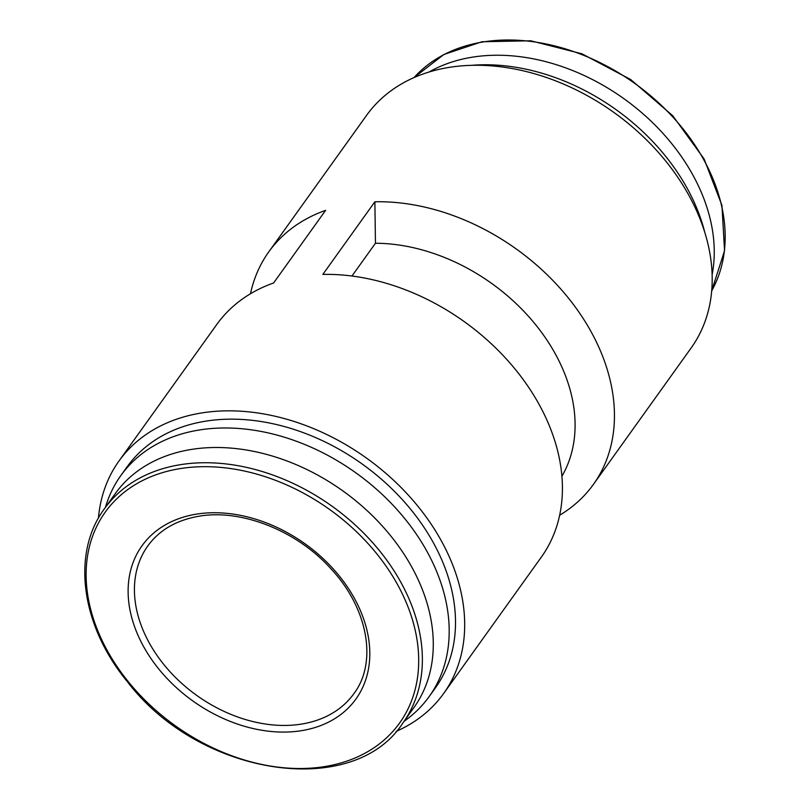<?xml version="1.0" encoding="UTF-8"?>
<svg xmlns="http://www.w3.org/2000/svg" width="810" height="810" viewBox="0 0 810 810"><rect width="100%" height="100%" fill="white"/><g stroke="black" fill="none" stroke-linecap="round" stroke-linejoin="round"><path stroke-width="1.21" d="M396.12 731.4A199.665 146.499 -144.4 0 0 443.627 693.532L541.363 557.077A199.665 146.499 -144.4 0 0 519.392 374.503A199.665 146.499 -144.4 0 0 322.846 274.408L374.878 201.771L375.455 243.243L351.965 276.028M559.649 515.211A199.665 146.499 -144.4 0 0 593.396 484.431L691.143 347.976A199.665 146.499 -144.4 0 0 659.887 154.113A199.665 146.499 -144.4 0 0 447.069 67.736A199.665 146.499 -144.4 0 0 366.505 115.445L268.758 251.9A199.665 146.499 -144.4 0 1 325.63 210.347L273.598 282.984A199.665 146.499 -144.4 0 0 216.726 324.547L118.989 461.001A199.665 146.499 -144.4 0 0 98.425 518.167M561.907 476.26A169.715 124.527 -144.4 0 0 536.352 325.6A169.715 124.527 -144.4 0 0 375.455 243.243M593.396 484.431A199.665 146.499 -144.4 0 0 571.425 301.867A199.665 146.499 -144.4 0 0 374.878 201.771M268.758 251.9A199.665 146.499 -144.4 0 0 250.472 293.767M195.099 514.36A131.574 96.542 -144.4 0 0 182.23 692.753A131.574 96.542 -144.4 0 0 369.583 660.13A131.574 96.542 -144.4 0 0 195.099 514.36M402.995 722.824L413.91 707.586A183.688 134.774 -144.4 0 0 385.165 529.234A183.688 134.774 -144.4 0 0 189.368 449.773A183.688 134.774 -144.4 0 0 115.243 493.654L104.328 508.893C71.239 553.422 81.03 625.543 127.281 681.564C199.128 776.355 353.575 799.996 402.995 722.824A183.688 134.774 -144.4 0 0 374.25 544.472A183.688 134.774 -144.4 0 0 178.453 465.011A183.688 134.774 -144.4 0 0 104.328 508.893M404.109 721.264A189.682 139.178 -144.4 0 0 429.189 696.549A189.682 139.178 -144.4 0 0 399.502 512.376A189.682 139.178 -144.4 0 0 197.326 430.323A189.682 139.178 -144.4 0 0 120.781 475.642A189.682 139.178 -144.4 0 0 105.442 507.343M429.189 696.549L435.507 687.72A189.682 139.178 -144.4 0 0 405.82 503.557A189.682 139.178 -144.4 0 0 203.644 421.504A189.682 139.178 -144.4 0 0 127.099 466.823L120.781 475.642M443.627 693.532A199.665 146.499 -144.4 0 0 412.371 499.669A199.665 146.499 -144.4 0 0 199.554 413.302A199.665 146.499 -144.4 0 0 118.989 461.001M704.811 232.5A189.682 139.178 -144.4 0 0 471.43 65.337M712.122 274.752A183.688 134.774 -144.4 0 0 645.459 115.992A183.688 134.774 -144.4 0 0 470.337 57.51A183.688 134.774 -144.4 0 0 429.077 72.009M147.795 545.94A126.785 93.028 -144.4 0 0 196.698 695.395A126.785 93.028 -144.4 0 0 353.94 693.593C377.561 662.418 368.246 608.158 330.358 568.134C295.883 529.993 239.861 508.397 197.812 516.436C175.8 520.506 159.124 530.337 147.795 545.94M178.291 468.919A181.045 132.84 -144.4 0 0 160.582 714.39A181.045 132.84 -144.4 0 0 418.385 669.485A181.045 132.84 -144.4 0 0 178.291 468.919M414.011 77.588L443.86 54.493L482.011 41.745L530.813 40.794L581.944 53.804L630.747 79.572L672.745 115.729L704.103 158.973L721.933 205.365L724.565 250.695L711.696 290.81A183.688 134.774 -144.4 0 0 672.128 116.255A183.688 134.774 -144.4 0 0 481.251 42.272A183.688 134.774 -144.4 0 0 414.031 77.578"/></g></svg>
